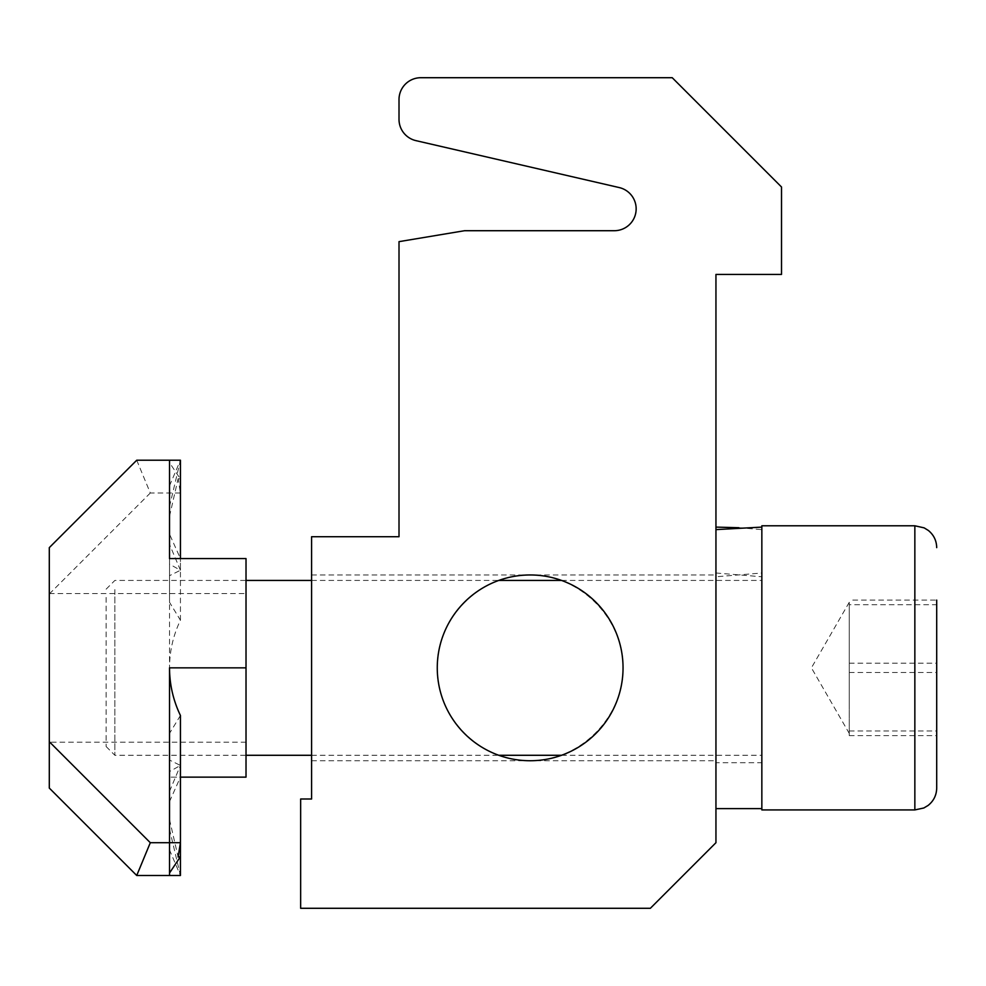 <?xml version="1.0" encoding="UTF-8"?>
<svg xmlns="http://www.w3.org/2000/svg" width="986" height="986" viewBox="0 0 986 986"><rect width="100%" height="100%" fill="white"/><g stroke="black" fill="none" stroke-linecap="round" stroke-linejoin="round"><path stroke-width="0.74" stroke-dasharray="4.93 3.7" d="M437.266 667.855C436.219 618.197 480.502 573.926 530.16 574.961C480.502 573.926 436.219 618.197 437.266 667.855C436.219 717.512 480.502 761.796 530.16 760.748C480.502 761.796 436.219 717.512 437.266 667.855A92.894 92.894 0 0 0 576.6 748.3A92.894 92.894 0 0 0 576.6 587.409A92.894 92.894 0 0 0 437.266 667.855M311.588 667.855L311.588 760.748L311.588 667.855M715.947 762.72L715.947 527.103L715.947 808.619L715.947 529.618L715.947 576.773L761.845 573.002L761.845 762.72L715.947 762.72L715.947 576.773M623.053 667.855C624.089 717.512 579.805 761.796 530.16 760.748C579.867 761.118 623.423 717.562 623.053 667.855C623.423 618.148 579.867 574.591 530.16 574.961C579.805 573.926 624.089 618.197 623.053 667.855M420.874 77.709A21.852 21.852 0 0 0 399.01 99.574L399.01 119.343A21.852 21.852 0 0 0 415.956 140.641L619.196 187.562A21.852 21.852 0 0 1 614.278 230.712L464.591 230.712L399.01 241.644L399.01 536.717L311.588 536.717L311.588 799.005L300.656 799.005L300.656 908.291L650.366 908.291L715.947 842.71L715.947 274.428L781.516 274.428L781.516 186.995L672.23 77.709L420.874 77.709M715.947 573.002L761.845 576.773L761.845 808.619L761.845 573.002M738.896 527.72L761.845 529.618L761.845 762.72M761.845 529.618L761.845 576.773M114.869 589.603L114.869 755.288L114.869 589.603M106.131 597.43L106.131 746.538L106.131 597.43M849.266 672.501L936.7 672.501L936.7 600.092L936.7 604.726L849.266 604.726L849.266 704.066L849.266 602.286L849.266 735.63L849.266 604.726M936.7 788.073L936.7 775.452M761.845 589.603L761.845 755.288L761.845 589.603M761.845 525.784L761.845 809.925M849.266 735.63L936.7 735.63L936.7 600.092L849.266 600.092M849.266 663.208L936.7 663.208M849.266 730.983L936.7 730.983M180.438 620.219L180.438 493L178.109 478.728L180.438 479.023L169.518 462.705L169.518 460.215L169.518 667.855C169.58 651.154 173.228 635.28 180.438 620.219L169.518 602.286L169.518 516.27L169.518 575.676L180.438 570.265L180.438 460.215L136.734 460.215L49.3 547.637L49.3 788.073L136.734 875.494L180.438 875.494L180.438 777.141L169.518 777.141L246.019 777.141L246.019 558.569M246.019 742.175L49.3 742.175L49.3 593.547L49.3 741.706M180.438 715.491L169.518 733.424L169.518 819.452L169.518 760.046L180.438 765.456L169.518 771.557L169.518 875.494L180.438 875.494L169.518 875.494L169.518 791.364L169.518 873.004M169.518 777.141L169.518 771.557M169.518 760.046L169.518 733.424M169.518 575.676L169.518 602.286M180.438 479.023L180.438 570.265L169.518 564.152L169.518 485.765L169.518 564.152M169.518 506.508L180.438 460.215L180.438 558.569L169.518 558.569L180.438 558.569L169.518 558.569L180.438 558.569L169.518 558.569L169.518 506.508L169.518 558.569M136.734 460.215L150.303 493L180.438 493M169.518 875.494L169.518 801.581L169.518 875.494M169.518 819.452L178.109 856.982M169.518 791.364L180.438 765.456L180.438 842.71M180.438 765.456L180.438 856.698M169.518 829.201L180.438 875.494L180.438 777.141L180.438 875.494L169.518 849.957M169.518 801.581L180.438 777.141M169.518 460.215L169.518 534.129L169.518 460.215M169.518 516.27L178.109 478.728M180.438 570.265L169.518 544.346M169.518 485.765L180.438 460.215L180.438 558.569L169.518 534.129M914.848 525.784L914.848 809.925M246.019 667.855L169.518 667.855M49.3 594.003L150.303 493M311.588 760.748L715.947 760.748M311.588 574.961L715.947 574.961M106.131 746.538L114.869 755.288L246.019 755.288M106.131 589.172L114.869 580.434L246.019 580.434M849.266 602.286L811.416 667.855L849.266 733.424M311.588 755.288L498.768 755.288M561.552 755.288L761.845 755.288M311.588 580.434L498.768 580.434M561.552 580.434L761.845 580.434M49.3 593.547L246.019 593.547"/><path stroke-width="1.48" d="M437.266 667.855A92.894 92.894 0 0 0 576.6 748.3A92.894 92.894 0 0 0 576.6 587.409A92.894 92.894 0 0 0 437.266 667.855M420.874 77.709A21.852 21.852 0 0 0 399.01 99.574L399.01 119.343A21.852 21.852 0 0 0 415.956 140.641L619.196 187.562A21.852 21.852 0 0 1 614.278 230.712L464.591 230.712L399.01 241.644L399.01 536.717L311.588 536.717L311.588 799.005L300.656 799.005L300.656 908.291L650.366 908.291L715.947 842.71L715.947 274.428L781.516 274.428L781.516 186.995L672.23 77.709L420.874 77.709M715.947 527.103L738.896 527.72M761.845 527.103L715.947 529.618M936.7 775.452L936.7 735.63M936.7 600.092L936.7 788.073C936.54 795.197 933.668 800.989 928.097 805.451L923.833 807.99L914.848 809.925L914.848 525.784L924.153 527.867L928.381 530.48C933.767 534.93 936.552 540.648 936.7 547.637M914.848 809.925L761.845 809.925L761.845 525.784L914.848 525.784M936.7 604.726L936.7 672.501M136.734 875.494L150.303 842.71L180.438 842.71L180.438 856.698L169.518 873.004L169.518 667.855C169.58 684.555 173.228 700.43 180.438 715.491L180.438 842.71L178.109 856.982L180.438 856.698L180.438 875.494L136.734 875.494L49.3 788.073L49.3 742.175M180.438 777.141L246.019 777.141L246.019 558.569L169.518 558.569L169.518 460.215L136.734 460.215L49.3 547.637L49.3 741.706L150.303 842.71M169.518 460.215L180.438 460.215L180.438 558.569L246.019 558.569M169.518 873.004L169.518 875.494M246.019 667.855L169.518 667.855M761.845 808.619L715.947 808.619M246.019 755.288L311.588 755.288M498.768 755.288L561.552 755.288M246.019 580.434L311.588 580.434M498.768 580.434L561.552 580.434"/></g></svg>
